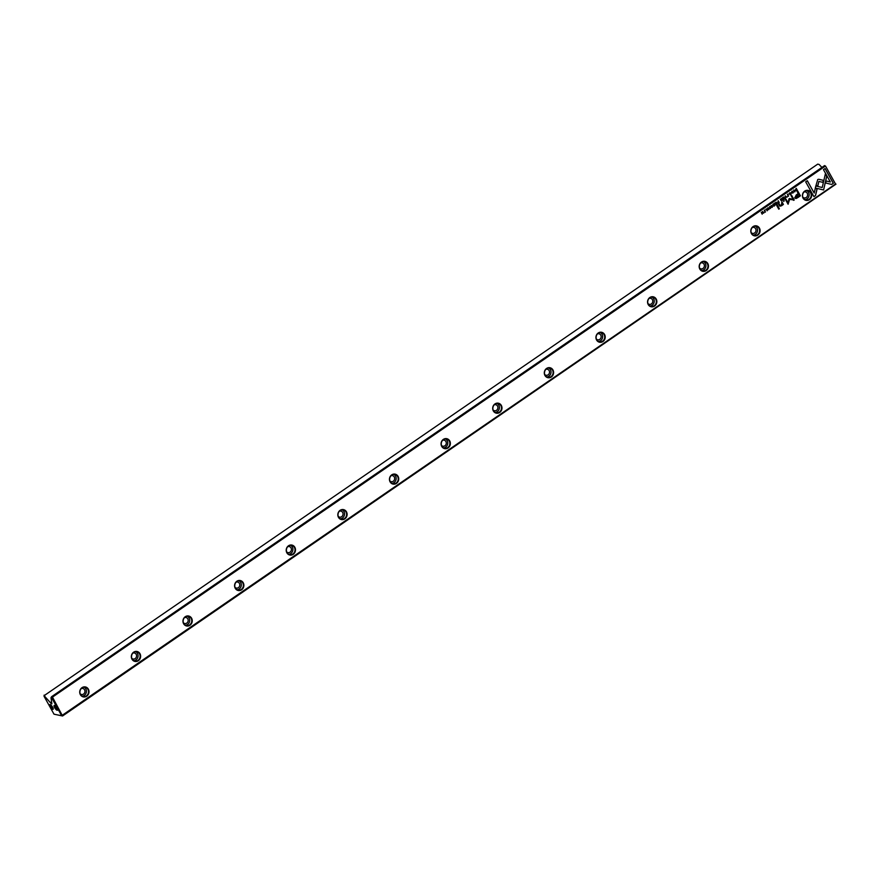<?xml version="1.0" encoding="UTF-8"?>
<svg xmlns="http://www.w3.org/2000/svg" width="880" height="880" viewBox="0 0 880 880"><rect width="100%" height="100%" fill="white"/><g stroke="black" fill="none" stroke-linecap="round" stroke-linejoin="round"><path stroke-width="1.32" d="M785.103 195.987L785.411 198.275L785.389 196.185L787.039 197.153L785.103 195.987M815.32 188.012L823.603 189.97L826.727 176.418L825.363 173.954L822.228 187.506L815.815 185.988L815.32 188.012M825.33 174.075L826.628 176.396L823.603 189.97M833.349 183.315L825.11 168.52L823.471 169.642L830.346 181.984L826.122 180.983L825.649 183.007L831.688 184.448L833.349 183.315L831.589 184.415M817.773 179.454L815.969 185.537L817.817 185.977L818.873 181.434L822.976 182.391L823.449 180.367L818.664 179.245M789.393 193.71L789.91 192.94L790.823 193.303L790.724 194.403L789.866 194.557L790.801 194.601L791.087 193.116L789.789 192.731L789.393 193.71M790.724 194.403L790.13 194.37M789.36 193.644L789.8 192.918L790.823 193.303M778.151 200.761L779.119 202.499L778.459 202.95L779.229 202.521L778.217 200.717L777.678 202.895L778.569 202.972L777.678 202.895M793.639 190.124L794.893 191.763L793.639 190.124M773.993 203.632L772.805 204.446L773.861 204.017L773.443 205.447L774.323 204.842L774.62 205.392L773.828 206.228L774.994 205.436L773.993 203.632M787.391 194.282L788.535 196.163L787.501 194.304L788.535 196.163L787.798 196.361M788.249 194.106L787.501 194.304M776.094 202.18L777.062 203.918L776.402 204.369L777.172 203.94L776.16 202.136L776.369 203.115L774.84 203.049L776.501 204.391L775.621 204.347M776.05 203.335L774.994 202.84M768.647 208.032L767.888 207.779L767.481 208.813L769.076 208.857L768.031 209.638L769.329 208.659L767.734 208.615L768.647 208.032L767.91 207.966L767.624 208.593L768.438 208.593M768.823 209.44L768.273 209.44M767.481 208.813L769.076 208.857M815.573 195.525L817.113 188.881L815.265 188.441L814.198 193.05L807.334 180.73L805.695 181.852L813.934 196.647L815.573 195.525L813.89 196.581M62.491 715.121L835.516 184.008L825.495 166.001L52.47 697.114L62.557 715.99L53.999 714.175L61.666 715.77L51.722 697.906L50.996 697.752L51.876 703.868L50.952 703.274L51.48 702.9M656.194 299.035A5.093 4.631 -78.2 0 1 652.245 306.856A5.093 4.631 -78.2 0 1 648.142 299.475A5.093 4.631 -78.2 0 1 656.194 299.035M398.09 476.377A5.093 4.631 -78.2 0 1 394.141 484.187A5.093 4.631 -78.2 0 1 390.038 476.806A5.093 4.631 -78.2 0 1 398.09 476.377M501.336 405.438A5.093 4.631 -78.2 0 1 497.387 413.248A5.093 4.631 -78.2 0 1 493.284 405.867A5.093 4.631 -78.2 0 1 501.336 405.438M191.609 618.244A5.093 4.631 -78.2 0 1 187.66 626.054A5.093 4.631 -78.2 0 1 183.557 618.673A5.093 4.631 -78.2 0 1 191.609 618.244M604.571 334.51A5.093 4.631 -78.2 0 1 600.633 342.32A5.093 4.631 -78.2 0 1 596.519 334.939A5.093 4.631 -78.2 0 1 604.571 334.51M346.467 511.841A5.093 4.631 -78.2 0 1 342.529 519.651A5.093 4.631 -78.2 0 1 338.415 512.27A5.093 4.631 -78.2 0 1 346.467 511.841M88.363 689.172A5.093 4.631 -78.2 0 1 84.414 696.993A5.093 4.631 -78.2 0 1 80.311 689.612A5.093 4.631 -78.2 0 1 88.363 689.172M449.713 440.902A5.093 4.631 -78.2 0 1 445.764 448.723A5.093 4.631 -78.2 0 1 441.661 441.342A5.093 4.631 -78.2 0 1 449.713 440.902M552.959 369.974A5.093 4.631 -78.2 0 1 549.01 377.784A5.093 4.631 -78.2 0 1 544.896 370.403A5.093 4.631 -78.2 0 1 552.959 369.974M294.855 547.305A5.093 4.631 -78.2 0 1 290.906 555.115A5.093 4.631 -78.2 0 1 286.792 547.745A5.093 4.631 -78.2 0 1 294.855 547.305M243.232 582.769A5.093 4.631 -78.2 0 1 239.283 590.59A5.093 4.631 -78.2 0 1 235.169 583.209A5.093 4.631 -78.2 0 1 243.232 582.769M139.986 653.708A5.093 4.631 -78.2 0 1 136.037 661.518A5.093 4.631 -78.2 0 1 131.934 654.137A5.093 4.631 -78.2 0 1 139.986 653.708M707.817 263.571A5.093 4.631 -78.2 0 1 703.868 271.381A5.093 4.631 -78.2 0 1 699.765 264A5.093 4.631 -78.2 0 1 707.817 263.571M811.063 192.632A5.093 4.631 -78.2 0 1 807.114 200.453A5.093 4.631 -78.2 0 1 803 193.072A5.093 4.631 -78.2 0 1 811.063 192.632M759.44 228.107A5.093 4.631 -78.2 0 1 755.491 235.917A5.093 4.631 -78.2 0 1 751.388 228.536A5.093 4.631 -78.2 0 1 759.44 228.107M797.786 197.626L800.415 195.811L797.72 190.971L797.071 191.422L798.259 193.556L796.257 194.931L794.739 197.901L796.004 198.539L797.786 197.626L795.894 198.517L794.629 197.879M794.739 197.901L795.894 198.517M769.472 206.734L770.473 208.538L769.472 206.734M796.719 190.498L797.247 190.135L796.246 188.331L795.212 190.256L796.719 190.498L795.113 190.234M795.212 190.256L795.861 190.784M788.997 198.869L788.051 202.884L785.95 199.122L785.433 199.474L788.084 204.237L789.613 199.364L794.222 200.013L791.571 195.261L791.054 195.613L793.155 199.386L788.997 198.869M770.803 206.492L771.32 205.711L772.233 206.074L772.134 207.174L771.276 207.328L772.211 207.383L772.497 205.887L771.199 205.502L770.803 206.492M772.134 207.174L771.54 207.152M770.77 206.415L771.21 205.689L772.233 206.074M781.539 198.44L782.496 200.178L781.836 200.629L782.606 200.2L781.605 198.396L781.803 199.386L780.274 199.309L781.946 200.651L781.055 200.607M764.269 210.166L765.413 212.058L764.368 210.188L765.413 212.058L764.665 212.256M765.116 210.001L764.368 210.188M766.095 209.044L767.36 210.683L766.095 209.044M783.662 196.977L782.474 197.791L783.53 197.362L783.112 198.792L783.992 198.198L784.3 198.748L783.508 199.584L784.674 198.781L783.662 196.977M762.685 211.398L763.301 213.092L761.211 212.41L762.212 214.214L761.618 212.586L763.686 213.202L762.685 211.398M777.282 205.018L776.677 205.436L778.756 209.176L779.361 208.758L777.282 205.018M792.814 191.422L792.066 191.169L791.659 192.203L793.243 192.247L792.198 193.028L793.507 192.049L791.901 192.005L792.814 191.422L792.077 191.356L791.802 191.983L792.605 191.983M792.99 192.83L792.44 192.83M791.659 192.203L793.243 192.247M784.025 200.387L783.629 201.443L784.025 200.387M779.372 205.711L781.418 205.865L783.409 204.413L781.902 201.839L781.363 205.414L779.933 205.216L779.119 203.753L778.514 204.171L780.065 206.294M781.363 205.414L779.823 205.194L781.253 205.392L779.823 205.194L779.053 203.808M52.624 707.201A2.871 0.858 -124.5 0 0 50.138 704.561A2.871 0.858 -124.5 0 0 50.754 707.443A2.871 0.858 -124.5 0 0 53.229 709.049A2.871 0.858 -124.5 0 0 52.624 707.201M54.626 707.619A2.871 0.858 55.5 0 1 54.472 705.463A2.871 0.858 55.5 0 1 56.507 707.377A2.871 0.858 55.5 0 1 57.563 709.962A2.871 0.858 55.5 0 1 56.452 709.896A2.871 0.858 55.5 0 1 54.626 707.619M821.909 167.431L819.093 164.45L817.729 164.131L44.704 695.255L44.781 696.454L50.952 703.274M44.781 696.454L44.055 696.3L53.999 714.175M824.615 165.572L51.59 696.696L824.615 165.572M825.495 166.001L835.516 184.008M836 184.129L62.557 715.99M817.729 164.131L44.704 695.255M50.996 697.752L51.59 696.696M50.567 702.57L51.337 702.042M44.055 696.3L44.121 695.134M52.195 697.059L51.722 697.906M81.279 688.578A3.08 2.805 -78.2 0 1 84.876 692.032A3.08 2.805 -78.2 0 1 80.19 693.759M84.106 687.203A4.719 4.29 -78.2 0 1 82.236 696.146M87.923 689.348A4.719 4.29 101.8 0 0 80.014 691.009A4.719 4.29 101.8 0 0 87.703 694.518A4.719 4.29 101.8 0 0 87.923 689.348M132.902 653.103A3.08 2.805 -78.2 0 1 136.499 656.568A3.08 2.805 -78.2 0 1 131.813 658.295M135.729 651.728A4.719 4.29 -78.2 0 1 133.859 660.682M139.546 653.873A4.719 4.29 101.8 0 0 131.637 655.545A4.719 4.29 101.8 0 0 139.315 659.054A4.719 4.29 101.8 0 0 139.546 653.873M184.525 617.639A3.08 2.805 -78.2 0 1 188.111 621.093A3.08 2.805 -78.2 0 1 183.436 622.82M187.352 616.264A4.719 4.29 -78.2 0 1 185.482 625.218M191.169 618.409A4.719 4.29 101.8 0 0 183.249 620.081A4.719 4.29 101.8 0 0 190.938 623.59A4.719 4.29 101.8 0 0 191.169 618.409M236.137 582.175A3.08 2.805 -78.2 0 1 239.734 585.629A3.08 2.805 -78.2 0 1 235.059 587.356M238.975 580.8A4.719 4.29 -78.2 0 1 237.105 589.754M242.792 582.945A4.719 4.29 101.8 0 0 234.872 584.617A4.719 4.29 101.8 0 0 242.561 588.115A4.719 4.29 101.8 0 0 242.792 582.945M287.76 546.7A3.08 2.805 -78.2 0 1 291.357 550.165A3.08 2.805 -78.2 0 1 286.682 551.892M290.598 545.336A4.719 4.29 -78.2 0 1 288.717 554.279M294.415 547.47A4.719 4.29 101.8 0 0 286.495 549.142A4.719 4.29 101.8 0 0 294.184 552.651A4.719 4.29 101.8 0 0 294.415 547.47M339.383 511.236A3.08 2.805 -78.2 0 1 342.98 514.69A3.08 2.805 -78.2 0 1 338.294 516.417M342.21 509.861A4.719 4.29 -78.2 0 1 340.34 518.815M346.027 512.006A4.719 4.29 101.8 0 0 338.118 513.678A4.719 4.29 101.8 0 0 345.807 517.187A4.719 4.29 101.8 0 0 346.027 512.006M391.006 475.772A3.08 2.805 -78.2 0 1 394.603 479.226A3.08 2.805 -78.2 0 1 389.917 480.953M393.833 474.397A4.719 4.29 -78.2 0 1 391.963 483.351M397.65 476.542A4.719 4.29 101.8 0 0 389.741 478.214A4.719 4.29 101.8 0 0 397.419 481.723A4.719 4.29 101.8 0 0 397.65 476.542M442.629 440.308A3.08 2.805 -78.2 0 1 446.226 443.762A3.08 2.805 -78.2 0 1 441.54 445.489M445.456 438.933A4.719 4.29 -78.2 0 1 443.586 447.876M449.273 441.078A4.719 4.29 101.8 0 0 441.364 442.739A4.719 4.29 101.8 0 0 449.042 446.248A4.719 4.29 101.8 0 0 449.273 441.078M494.241 404.833A3.08 2.805 -78.2 0 1 497.838 408.298A3.08 2.805 -78.2 0 1 493.163 410.025M497.079 403.458A4.719 4.29 -78.2 0 1 495.209 412.412M500.896 405.603A4.719 4.29 101.8 0 0 492.976 407.275A4.719 4.29 101.8 0 0 500.665 410.784A4.719 4.29 101.8 0 0 500.896 405.603M545.864 369.369A3.08 2.805 -78.2 0 1 549.461 372.823A3.08 2.805 -78.2 0 1 544.786 374.55M548.702 367.994A4.719 4.29 -78.2 0 1 546.832 376.948M552.519 370.139A4.719 4.29 101.8 0 0 544.599 371.811A4.719 4.29 101.8 0 0 552.288 375.32A4.719 4.29 101.8 0 0 552.519 370.139M597.487 333.905A3.08 2.805 -78.2 0 1 601.084 337.359A3.08 2.805 -78.2 0 1 596.409 339.086M600.325 332.53A4.719 4.29 -78.2 0 1 598.444 341.484M604.131 334.675A4.719 4.29 101.8 0 0 596.222 336.347A4.719 4.29 101.8 0 0 603.911 339.845A4.719 4.29 101.8 0 0 604.131 334.675M649.11 298.43A3.08 2.805 -78.2 0 1 652.707 301.895A3.08 2.805 -78.2 0 1 648.021 303.622M651.937 297.066A4.719 4.29 -78.2 0 1 650.067 306.009M655.754 299.211A4.719 4.29 101.8 0 0 647.845 300.872A4.719 4.29 101.8 0 0 655.534 304.381A4.719 4.29 101.8 0 0 655.754 299.211M700.733 262.966A3.08 2.805 -78.2 0 1 704.33 266.431A3.08 2.805 -78.2 0 1 699.644 268.158M703.56 261.591A4.719 4.29 -78.2 0 1 701.69 270.545M707.377 263.736A4.719 4.29 101.8 0 0 699.468 265.408A4.719 4.29 101.8 0 0 707.146 268.917A4.719 4.29 101.8 0 0 707.377 263.736M752.356 227.502A3.08 2.805 -78.2 0 1 755.942 230.956A3.08 2.805 -78.2 0 1 751.267 232.683M755.183 226.127A4.719 4.29 -78.2 0 1 753.313 235.081M759 228.272A4.719 4.29 101.8 0 0 751.08 229.944A4.719 4.29 101.8 0 0 758.769 233.453A4.719 4.29 101.8 0 0 759 228.272M803.968 192.038A3.08 2.805 -78.2 0 1 807.565 195.492A3.08 2.805 -78.2 0 1 802.89 197.219M806.806 190.663A4.719 4.29 -78.2 0 1 804.936 199.617M810.623 192.808A4.719 4.29 101.8 0 0 802.703 194.48A4.719 4.29 101.8 0 0 810.392 197.978A4.719 4.29 101.8 0 0 810.623 192.808M57.464 709.258A2.134 0.638 55.5 0 1 55.506 707.278A2.134 0.638 55.5 0 1 55.088 705.804M50.765 704.902A2.134 0.638 -124.5 0 0 51.513 706.915A2.134 0.638 -124.5 0 0 53.13 708.345M815.265 188.441L817.003 188.859L815.463 195.503M807.268 180.774L814.198 193.05M768.537 208.01L767.91 207.966L768.537 208.01M768.394 208.901L767.382 208.791M768.163 209.407L768.713 209.418L768.163 209.407M769.219 208.637L768.801 209.627M797.654 191.026L800.305 195.789L797.676 197.604M795.432 197.263L798.468 194.084L796.642 195.437L795.542 197.285L796.015 197.703L795.432 197.263L799.458 195.69L798.567 194.106M769.648 206.613L770.429 208.472M776.402 204.369L775.511 204.325M776.424 204.138L775.764 204.116L776.38 203.313L775.874 204.138L776.787 203.885L776.49 203.335M796.18 188.386L797.148 190.113L796.62 190.476M796.532 190.355L795.366 190.047L796.422 190.333L795.366 190.047L796.004 188.705L795.476 190.069L796.895 190.113L796.114 188.727M785.884 199.166L788.051 202.884M789.613 199.364L788.04 204.16M791.505 195.305L794.112 199.991L793.595 200.343M789.371 198.506L793.155 199.386M771.43 207.13L772.024 207.152L771.43 207.13M772.387 205.865L772.101 207.361M788.436 196.141L787.743 196.35M787.897 196.075L787.622 194.502L788.436 195.965M788.326 195.943L788.051 194.37M773.916 203.676L774.994 205.436M773.861 204.017L772.882 204.589M774.323 204.842L773.399 205.37M774.884 205.414L773.784 206.162M793.815 190.003L794.607 191.862M781.836 200.629L780.956 200.585M780.439 199.1L781.011 199.683M781.858 200.398L781.209 200.376L781.825 199.584L781.319 200.398L782.232 200.145L781.935 199.606M778.459 202.95L777.579 202.873M778.492 202.741L777.832 202.686L778.426 201.883L777.942 202.708L778.855 202.488L778.536 201.905M790.031 194.348L790.614 194.381L790.031 194.348M790.977 193.094L790.702 194.579M818.873 181.434L817.707 185.944M818.642 179.245L823.339 180.345L822.866 182.369M825.044 168.564L833.239 183.293M826.122 180.983L830.346 181.984M815.815 185.988L822.228 187.506M785.389 196.185L785.4 198.187M785.334 195.833L786.698 197.296M765.303 212.036L764.61 212.245M764.764 211.97L764.489 210.397L765.303 211.86M765.193 211.838L764.918 210.265M766.282 208.923L767.063 210.782M783.596 197.032L784.674 198.781M783.53 197.362L782.562 197.945M783.992 198.198L783.079 198.726M784.564 198.759L783.464 199.518M762.608 211.442L763.686 213.202M761.486 212.212L763.301 213.092M761.618 212.586L762.168 214.148M777.216 205.062L779.361 208.758M792.704 191.4L792.077 191.356L792.704 191.4M792.561 192.302L791.549 192.181M793.397 192.027L792.968 193.028M784.234 200.937L783.585 201.377M781.836 201.894L783.409 204.413M782.507 204.402L781.308 205.843L779.262 205.689"/></g></svg>
